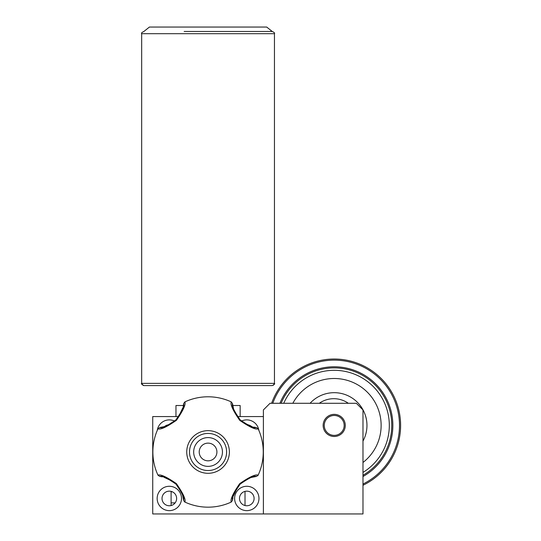 <?xml version="1.0" encoding="UTF-8"?>
<svg xmlns="http://www.w3.org/2000/svg" width="541" height="541" viewBox="0 0 541 541"><rect width="100%" height="100%" fill="white"/><g stroke="black" fill="none" stroke-linecap="round" stroke-linejoin="round"><path stroke-width="0.81" d="M234.618 498.457A12.172 12.172 0 0 0 246.791 510.63A12.172 12.172 0 0 0 258.963 498.457A12.172 12.172 0 0 0 246.791 486.285A12.172 12.172 0 0 0 234.618 498.457M157.154 498.457A12.172 12.172 0 0 0 169.326 510.63A12.172 12.172 0 0 0 181.499 498.457A12.172 12.172 0 0 0 169.326 486.285A12.172 12.172 0 0 0 157.154 498.457M176.63 498.457A7.304 7.304 0 0 0 169.326 491.154A7.304 7.304 0 0 0 162.023 498.457A7.304 7.304 0 0 0 169.326 505.761A7.304 7.304 0 0 0 176.63 498.457M251.646 426.606A7.304 7.304 0 0 0 246.946 424.759M258.841 430.365A12.172 12.172 0 0 0 241.509 421.094M254.094 498.457A7.304 7.304 0 0 0 246.791 491.154A7.304 7.304 0 0 0 239.487 498.457A7.304 7.304 0 0 0 246.791 505.761A7.304 7.304 0 0 0 254.094 498.457M169.177 424.759A7.304 7.304 0 0 0 164.471 426.606M174.608 421.094A12.172 12.172 0 0 0 157.275 430.365M178.726 416.57L152.731 416.57L152.731 513.95L263.393 513.95L263.393 416.57L237.391 416.57M240.15 416.57L240.15 405.507L232.779 405.507M183.345 405.507L175.967 405.507L175.967 416.57M251.389 477.433L256.353 476.452C254.426 475.404 249.049 477.946 240.204 484.08C234.037 492.946 231.48 498.342 232.535 500.269L231.25 502.062A55.196 55.196 0 0 1 184.866 502.062L183.588 500.269C184.637 498.349 182.094 492.966 175.96 484.127C167.095 477.953 161.698 475.397 159.771 476.452L157.979 475.181A55.196 55.196 0 0 1 157.979 428.79L159.771 427.505C161.691 428.553 167.074 426.01 175.913 419.877C182.087 411.018 184.643 405.622 183.588 403.694L184.86 401.902C186.016 404.283 183.216 410.416 176.454 420.276C166.574 427.106 160.413 429.946 157.979 428.79L158.412 428.161M208.062 430.656A21.322 21.322 0 0 1 229.384 451.978A21.322 21.322 0 0 1 208.062 473.301A21.322 21.322 0 0 1 186.74 451.978A21.322 21.322 0 0 1 208.062 430.656M231.25 502.062C230.101 499.674 232.907 493.548 239.663 483.681C249.55 476.851 255.71 474.017 258.145 475.174L258.145 475.174A55.196 55.196 0 0 0 258.145 428.79C255.758 429.939 249.631 427.133 239.764 420.377C232.934 410.491 230.094 404.337 231.25 401.895L232.535 403.694C231.487 405.615 234.03 410.991 240.163 419.836C249.022 426.004 254.419 428.567 256.353 427.505L258.145 428.79M184.866 401.895L184.866 401.895A55.196 55.196 0 0 1 231.25 401.895L231.264 401.902M208.062 433.429A18.556 18.556 0 0 0 189.506 451.978A18.556 18.556 0 0 0 208.062 470.535A18.556 18.556 0 0 0 226.611 451.978A18.556 18.556 0 0 0 208.062 433.429M208.062 466.369A14.384 14.384 0 0 1 193.671 451.978A14.384 14.384 0 0 1 208.062 437.595A14.384 14.384 0 0 1 222.446 451.978A14.384 14.384 0 0 1 208.062 466.369M183.507 404.391L183.169 406.44M182.885 407.671L178.496 416.888M175.96 419.836L174.398 421.277M172.843 422.507L166.033 426.112M164.734 426.531L159.771 427.505M255.65 427.431L253.607 427.092M252.37 426.802L243.159 422.42M240.211 419.884L238.764 418.321M237.533 416.759L233.935 409.956M233.509 408.651L232.535 403.694M232.61 499.566L232.955 497.524M233.239 496.286L237.621 487.076M240.157 484.127L241.726 482.68M243.281 481.449L250.091 477.852M257.712 475.803L258.138 475.181L256.353 476.452M157.979 475.181L157.979 475.174C160.366 474.024 166.493 476.824 176.359 483.586C183.189 493.466 186.023 499.627 184.866 502.062L184.231 501.622M160.474 476.533L162.516 476.871M163.754 477.155L172.964 481.544M175.913 484.08L177.36 485.642M178.591 487.198L182.189 494.007M182.615 495.306L183.588 500.269M208.062 443.126A8.852 8.852 0 0 1 216.914 451.978A8.852 8.852 0 0 1 208.062 460.831A8.852 8.852 0 0 1 199.21 451.978A8.852 8.852 0 0 1 208.062 443.126M323.146 425.422A11.063 11.063 0 0 0 334.21 436.486A11.063 11.063 0 0 0 345.28 425.422A11.063 11.063 0 0 0 334.21 414.359A11.063 11.063 0 0 0 323.538 428.344A11.063 11.063 0 0 0 337.131 436.093M263.393 513.95L362.984 513.95L362.984 409.929L356.343 403.288L270.027 403.288L263.393 409.929L263.393 416.57M343.819 422.792A9.961 9.961 0 0 0 331.579 415.819A9.961 9.961 0 0 0 324.607 428.053A9.961 9.961 0 0 0 336.84 435.032A9.961 9.961 0 0 0 343.819 422.792M331.288 414.751A11.063 11.063 0 0 1 345.28 425.422M271.616 403.288A66.394 66.394 0 0 1 398.25 407.887A66.394 66.394 0 0 1 362.984 485.263M362.984 484.033A65.292 65.292 0 0 0 336.779 360.184A65.292 65.292 0 0 0 272.786 403.288M279.9 403.288A58.651 58.651 0 0 1 390.778 409.936A58.651 58.651 0 0 1 362.984 476.533M362.984 475.255A57.542 57.542 0 0 0 337.882 367.995A57.542 57.542 0 0 0 281.097 403.288M292.837 403.288A46.918 46.918 0 0 1 379.464 413.033A46.918 46.918 0 0 1 362.984 462.487M365.804 416.773A32.758 32.758 0 0 1 362.984 441.077A32.758 32.758 0 0 0 310.067 403.288M319.285 403.288A25.238 25.238 0 0 1 348.323 403.288M184.156 31.479L272.245 31.479L184.156 31.479M267.815 385.584L143.879 385.584C141.614 384.286 140.876 383.549 141.668 383.373L143.162 385.469M272.245 31.479C274.246 32.372 274.984 33.109 274.456 33.691C274.984 33.109 274.246 32.372 272.245 31.479L266.706 27.05L149.411 27.05L143.879 31.479C141.796 32.467 141.059 33.204 141.668 33.691L274.456 33.691L274.456 383.373C275.126 383.752 274.388 384.489 272.245 385.584L184.156 385.584M283.741 403.288A55.108 55.108 0 0 1 387.363 410.869A55.108 55.108 0 0 1 362.984 472.421A55.108 55.108 0 0 0 344.387 371.261M273.388 385.266L274.456 383.373L141.668 383.373L141.668 33.691C141.059 33.204 141.796 32.467 143.879 31.479L149.411 27.05M245.019 505.544L245.019 491.37M175.142 502.887L171.098 502.887M172.369 491.816L171.098 491.816M171.098 505.544L171.098 491.37"/></g></svg>
